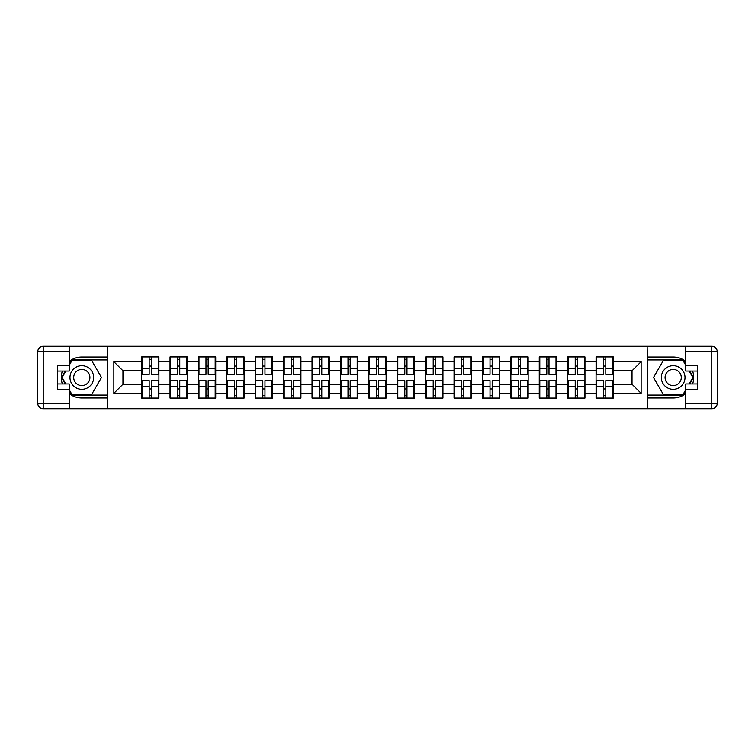 <?xml version="1.0" encoding="UTF-8"?>
<svg xmlns="http://www.w3.org/2000/svg" width="755" height="755" viewBox="0 0 755 755"><rect width="100%" height="100%" fill="white"/><g stroke="black" fill="none" stroke-linecap="round" stroke-linejoin="round"><path stroke-width="1.13" d="M69.252 393.676A20.479 20.479 0 0 0 81.814 397.979L107.663 397.979L107.663 408.729L647.337 408.729L647.337 397.979L673.186 397.979A20.479 20.479 0 0 0 685.748 393.676M613.381 389.061L612.833 389.061M596.629 389.061L596.082 389.061M596.082 365.939L596.629 365.939M612.833 365.939L613.381 365.939M613.381 363.57L612.833 363.57M596.629 363.57L596.082 363.57M596.082 391.43L596.629 391.43M612.833 391.43L613.381 391.43M584.974 389.061L584.427 389.061M568.222 389.061L567.675 389.061M567.675 365.939L568.222 365.939M584.427 365.939L584.974 365.939M584.974 363.57L584.427 363.57M568.222 363.57L567.675 363.57M567.675 391.43L568.222 391.43M584.427 391.43L584.974 391.43M556.567 389.061L556.02 389.061M539.816 389.061L539.268 389.061M539.268 365.939L539.816 365.939M556.02 365.939L556.567 365.939M556.567 363.57L556.02 363.57M539.816 363.57L539.268 363.57M539.268 391.43L539.816 391.43M556.02 391.43L556.567 391.43M528.17 389.061L527.622 389.061M511.418 389.061L510.871 389.061M510.871 365.939L511.418 365.939M527.622 365.939L528.17 365.939M528.17 363.57L527.622 363.57M511.418 363.57L510.871 363.57M510.871 391.43L511.418 391.43M527.622 391.43L528.17 391.43M499.763 389.061L499.215 389.061M483.011 389.061L482.464 389.061M482.464 365.939L483.011 365.939M499.215 365.939L499.763 365.939M499.763 363.57L499.215 363.57M483.011 363.57L482.464 363.57M482.464 391.43L483.011 391.43M499.215 391.43L499.763 391.43M471.356 389.061L470.809 389.061M454.604 389.061L454.066 389.061M454.066 365.939L454.604 365.939M470.809 365.939L471.356 365.939M471.356 363.57L470.809 363.57M454.604 363.57L454.066 363.57M454.066 391.43L454.604 391.43M470.809 391.43L471.356 391.43M442.959 389.061L442.411 389.061M426.207 389.061L425.66 389.061M425.66 365.939L426.207 365.939M442.411 365.939L442.959 365.939M442.959 363.57L442.411 363.57M426.207 363.57L425.66 363.57M425.66 391.43L426.207 391.43M442.411 391.43L442.959 391.43M414.552 389.061L414.004 389.061M397.8 389.061L397.253 389.061M397.253 365.939L397.8 365.939M414.004 365.939L414.552 365.939M414.552 363.57L414.004 363.57M397.8 363.57L397.253 363.57M397.253 391.43L397.8 391.43M414.004 391.43L414.552 391.43M386.145 389.061L385.607 389.061M369.393 389.061L368.855 389.061M368.855 365.939L369.393 365.939M385.607 365.939L386.145 365.939M386.145 363.57L385.607 363.57M369.393 363.57L368.855 363.57M368.855 391.43L369.393 391.43M385.607 391.43L386.145 391.43M357.747 389.061L357.2 389.061M340.996 389.061L340.448 389.061M340.448 365.939L340.996 365.939M357.2 365.939L357.747 365.939M357.747 363.57L357.2 363.57M340.996 363.57L340.448 363.57M340.448 391.43L340.996 391.43M357.2 391.43L357.747 391.43M329.34 389.061L328.793 389.061M312.589 389.061L312.041 389.061M312.041 365.939L312.589 365.939M328.793 365.939L329.34 365.939M329.34 363.57L328.793 363.57M312.589 363.57L312.041 363.57M312.041 391.43L312.589 391.43M328.793 391.43L329.34 391.43M300.934 389.061L300.396 389.061M284.191 389.061L283.644 389.061M283.644 365.939L284.191 365.939M300.396 365.939L300.934 365.939M300.934 363.57L300.396 363.57M284.191 363.57L283.644 363.57M283.644 391.43L284.191 391.43M300.396 391.43L300.934 391.43M272.536 389.061L271.989 389.061M255.785 389.061L255.237 389.061M255.237 365.939L255.785 365.939M271.989 365.939L272.536 365.939M272.536 363.57L271.989 363.57M255.785 363.57L255.237 363.57M255.237 391.43L255.785 391.43M271.989 391.43L272.536 391.43M244.129 389.061L243.582 389.061M227.378 389.061L226.83 389.061M226.83 365.939L227.378 365.939M243.582 365.939L244.129 365.939M244.129 363.57L243.582 363.57M227.378 363.57L226.83 363.57M226.83 391.43L227.378 391.43M243.582 391.43L244.129 391.43M215.732 389.061L215.184 389.061M198.98 389.061L198.433 389.061M198.433 365.939L198.98 365.939M215.184 365.939L215.732 365.939M215.732 363.57L215.184 363.57M198.98 363.57L198.433 363.57M198.433 391.43L198.98 391.43M215.184 391.43L215.732 391.43M187.325 389.061L186.778 389.061M170.573 389.061L170.026 389.061M170.026 365.939L170.573 365.939M186.778 365.939L187.325 365.939M187.325 363.57L186.778 363.57M170.573 363.57L170.026 363.57M170.026 391.43L170.573 391.43M186.778 391.43L187.325 391.43M685.748 361.324A20.479 20.479 0 0 0 673.186 357.021L647.337 357.021L647.148 346.271L647.148 408.729M647.148 346.271L107.663 346.271L107.663 357.021L81.814 357.021A20.479 20.479 0 0 0 69.252 361.324M107.852 408.729L107.852 346.271M632.039 384.238L632.039 370.762L613.381 370.762L613.381 384.238L632.039 384.238L641.146 393.336L641.146 361.664L613.381 361.664L613.381 356.926L596.082 356.926L596.082 370.762L584.974 370.762L584.974 384.238L596.082 384.238L596.082 370.762M641.146 393.336L613.381 393.336L613.381 398.074L596.082 398.074L596.082 393.336L584.974 393.336L584.974 398.074L567.675 398.074L567.675 393.336L556.567 393.336L556.567 398.074L539.268 398.074L539.268 393.336L528.17 393.336L528.17 398.074L510.871 398.074L510.871 393.336L499.763 393.336L499.763 398.074L482.464 398.074L482.464 393.336L471.356 393.336L471.356 398.074L454.066 398.074L454.066 393.336L442.959 393.336L442.959 398.074L425.66 398.074L425.66 393.336L414.552 393.336L414.552 398.074L397.253 398.074L397.253 393.336L386.145 393.336L386.145 398.074L368.855 398.074L368.855 393.336L357.747 393.336L357.747 398.074L340.448 398.074L340.448 393.336L329.34 393.336L329.34 398.074L312.041 398.074L312.041 393.336L300.934 393.336L300.934 398.074L283.644 398.074L283.644 393.336L272.536 393.336L272.536 398.074L255.237 398.074L255.237 393.336L244.129 393.336L244.129 398.074L226.83 398.074L226.83 393.336L215.732 393.336L215.732 398.074L198.433 398.074L198.433 393.336L187.325 393.336L187.325 398.074L170.026 398.074L170.026 393.336L158.918 393.336L158.918 398.074L141.619 398.074L141.619 393.336L113.854 393.336L113.854 361.664L141.619 361.664L141.619 370.762L122.961 370.762L122.961 384.238L141.619 384.238L141.619 370.762M596.082 361.664L584.974 361.664L584.974 356.926L567.675 356.926L567.675 361.664L556.567 361.664L556.567 356.926L539.268 356.926L539.268 361.664L528.17 361.664L528.17 356.926L510.871 356.926L510.871 361.664L499.763 361.664L499.763 356.926L482.464 356.926L482.464 361.664L471.356 361.664L471.356 356.926L454.066 356.926L454.066 361.664L442.959 361.664L442.959 356.926L425.66 356.926L425.66 361.664L414.552 361.664L414.552 356.926L397.253 356.926L397.253 361.664L386.145 361.664L386.145 356.926L368.855 356.926L368.855 361.664L357.747 361.664L357.747 356.926L340.448 356.926L340.448 361.664L329.34 361.664L329.34 356.926L312.041 356.926L312.041 361.664L300.934 361.664L300.934 356.926L283.644 356.926L283.644 361.664L272.536 361.664L272.536 356.926L255.237 356.926L255.237 361.664L244.129 361.664L244.129 356.926L226.83 356.926L226.83 361.664L215.732 361.664L215.732 356.926L198.433 356.926L198.433 361.664L187.325 361.664L187.325 356.926L170.026 356.926L170.026 361.664L158.918 361.664L158.918 356.926L141.619 356.926L141.619 361.664M596.082 384.238L596.082 393.336M584.974 384.238L584.974 393.336M584.974 361.664L584.974 370.762M556.567 384.238L567.675 384.238L567.675 370.762L556.567 370.762L556.567 393.336M567.675 384.238L567.675 393.336M567.675 361.664L567.675 370.762M556.567 361.664L556.567 370.762M528.17 384.238L539.268 384.238L539.268 370.762L528.17 370.762L528.17 393.336M539.268 384.238L539.268 393.336M539.268 361.664L539.268 370.762M528.17 361.664L528.17 370.762M499.763 384.238L510.871 384.238L510.871 370.762L499.763 370.762L499.763 393.336M510.871 384.238L510.871 393.336M510.871 361.664L510.871 370.762M499.763 361.664L499.763 370.762M471.356 384.238L482.464 384.238L482.464 370.762L471.356 370.762L471.356 393.336M482.464 384.238L482.464 393.336M482.464 361.664L482.464 370.762M471.356 361.664L471.356 370.762M442.959 384.238L454.066 384.238L454.066 370.762L442.959 370.762L442.959 393.336M454.066 384.238L454.066 393.336M454.066 361.664L454.066 370.762M442.959 361.664L442.959 370.762M414.552 384.238L425.66 384.238L425.66 370.762L414.552 370.762L414.552 393.336M425.66 384.238L425.66 393.336M425.66 361.664L425.66 370.762M414.552 361.664L414.552 370.762M386.145 384.238L397.253 384.238L397.253 370.762L386.145 370.762L386.145 393.336M397.253 384.238L397.253 393.336M397.253 361.664L397.253 370.762M386.145 361.664L386.145 370.762M357.747 384.238L368.855 384.238L368.855 370.762L357.747 370.762L357.747 393.336M368.855 384.238L368.855 393.336M368.855 361.664L368.855 370.762M357.747 361.664L357.747 370.762M329.34 384.238L340.448 384.238L340.448 370.762L329.34 370.762L329.34 393.336M340.448 384.238L340.448 393.336M340.448 361.664L340.448 370.762M329.34 361.664L329.34 370.762M300.934 384.238L312.041 384.238L312.041 370.762L300.934 370.762L300.934 393.336M312.041 384.238L312.041 393.336M312.041 361.664L312.041 370.762M300.934 361.664L300.934 370.762M272.536 384.238L283.644 384.238L283.644 370.762L272.536 370.762L272.536 393.336M283.644 384.238L283.644 393.336M283.644 361.664L283.644 370.762M272.536 361.664L272.536 370.762M244.129 384.238L255.237 384.238L255.237 370.762L244.129 370.762L244.129 393.336M255.237 384.238L255.237 393.336M255.237 361.664L255.237 370.762M244.129 361.664L244.129 370.762M215.732 384.238L226.83 384.238L226.83 370.762L215.732 370.762L215.732 393.336M226.83 384.238L226.83 393.336M226.83 361.664L226.83 370.762M215.732 361.664L215.732 370.762M187.325 384.238L198.433 384.238L198.433 370.762L187.325 370.762L187.325 393.336M198.433 384.238L198.433 393.336M198.433 361.664L198.433 370.762M187.325 361.664L187.325 370.762M158.918 384.238L170.026 384.238L170.026 370.762L158.918 370.762L158.918 393.336M170.026 384.238L170.026 393.336M170.026 361.664L170.026 370.762M158.918 361.664L158.918 370.762M158.918 389.061L158.371 389.061M142.166 389.061L141.619 389.061M141.619 365.939L142.166 365.939M158.371 365.939L158.918 365.939M158.918 363.57L158.371 363.57M142.166 363.57L141.619 363.57M141.619 391.43L142.166 391.43M158.371 391.43L158.918 391.43M141.619 384.238L141.619 393.336M122.961 384.238L113.854 393.336M113.854 361.664L122.961 370.762M613.381 384.238L613.381 393.336M613.381 361.664L613.381 370.762M641.146 361.664L632.039 370.762M158.371 356.926L158.371 374.405L151.368 374.405L151.368 356.926M149.179 356.926L149.179 374.405L142.166 374.405L142.166 356.926M149.179 359.295L151.368 359.295M151.368 366.033L149.179 366.033M142.166 398.074L142.166 380.595L149.179 380.595L149.179 398.074M151.368 398.074L151.368 380.595L158.371 380.595L158.371 398.074M151.368 395.705L149.179 395.705M149.179 388.967L151.368 388.967M75.896 367.251A11.835 11.835 0 0 0 71.565 383.417A11.835 11.835 0 0 0 87.731 387.749A11.835 11.835 0 0 0 92.063 371.583A11.835 11.835 0 0 0 75.896 367.251M77.765 370.478A8.107 8.107 0 0 0 74.792 381.549A8.107 8.107 0 0 0 85.862 384.522A8.107 8.107 0 0 0 88.826 373.451A8.107 8.107 0 0 0 77.765 370.478M69.252 365.212L71.98 360.475L91.638 360.475L101.472 377.5L91.638 394.525L71.98 394.525L69.252 389.788M65.883 383.965L62.155 377.5L65.883 371.035M679.104 367.251A11.835 11.835 0 0 0 662.937 371.583A11.835 11.835 0 0 0 667.269 387.749A11.835 11.835 0 0 0 683.435 383.417A11.835 11.835 0 0 0 679.104 367.251M677.235 370.478A8.107 8.107 0 0 0 666.174 373.451A8.107 8.107 0 0 0 669.138 384.522A8.107 8.107 0 0 0 680.208 381.549A8.107 8.107 0 0 0 677.235 370.478M685.748 389.788L683.02 394.525L663.362 394.525L653.528 377.5L663.362 360.475L683.02 360.475L685.748 365.212M689.117 371.035L692.845 377.5L689.117 383.965M62.372 371.035A20.479 20.479 0 0 0 62.372 383.965M107.663 346.271L69.252 346.271L69.252 371.035L57.597 371.035M107.663 408.729L43.214 408.729A5.464 5.464 0 0 1 37.75 403.264L37.75 351.736A5.464 5.464 0 0 1 43.214 346.271L69.252 346.271M107.663 397.979L107.663 357.021M57.597 383.965L69.252 383.965L69.252 408.729M69.252 365.571L57.597 365.571L57.597 389.429L69.252 389.429M107.663 359.927L71.668 359.927L69.252 364.118M69.252 390.882L71.668 395.073L107.663 395.073M65.251 371.035L61.523 377.5L65.251 383.965M692.628 383.965A20.479 20.479 0 0 0 692.628 371.035M647.337 408.729L685.748 408.729L685.748 383.965L697.403 383.965M647.337 346.271L711.786 346.271A5.464 5.464 0 0 1 717.25 351.736L717.25 403.264A5.464 5.464 0 0 1 711.786 408.729L685.748 408.729M647.337 357.021L647.337 397.979M697.403 371.035L685.748 371.035L685.748 346.271M685.748 389.429L697.403 389.429L697.403 365.571L685.748 365.571M647.337 395.073L683.332 395.073L685.748 390.882M685.748 364.118L683.332 359.927L647.337 359.927M689.749 383.965L693.477 377.5L689.749 371.035M186.778 356.926L186.778 374.405L179.765 374.405L179.765 356.926M177.585 356.926L177.585 374.405L170.573 374.405L170.573 356.926M177.585 359.295L179.765 359.295M179.765 366.033L177.585 366.033M215.184 356.926L215.184 374.405L208.172 374.405L208.172 356.926M205.983 356.926L205.983 374.405L198.98 374.405L198.98 356.926M205.983 359.295L208.172 359.295M208.172 366.033L205.983 366.033M243.582 356.926L243.582 374.405L236.579 374.405L236.579 356.926M234.39 356.926L234.39 374.405L227.378 374.405L227.378 356.926M234.39 359.295L236.579 359.295M236.579 366.033L234.39 366.033M271.989 356.926L271.989 374.405L264.977 374.405L264.977 356.926M262.797 356.926L262.797 374.405L255.785 374.405L255.785 356.926M262.797 359.295L264.977 359.295M264.977 366.033L262.797 366.033M300.396 356.926L300.396 374.405L293.384 374.405L293.384 356.926M291.194 356.926L291.194 374.405L284.191 374.405L284.191 356.926M291.194 359.295L293.384 359.295M293.384 366.033L291.194 366.033M170.573 398.074L170.573 380.595L177.585 380.595L177.585 398.074M179.765 398.074L179.765 380.595L186.778 380.595L186.778 398.074M179.765 395.705L177.585 395.705M177.585 388.967L179.765 388.967M198.98 398.074L198.98 380.595L205.983 380.595L205.983 398.074M208.172 398.074L208.172 380.595L215.184 380.595L215.184 398.074M208.172 395.705L205.983 395.705M205.983 388.967L208.172 388.967M227.378 398.074L227.378 380.595L234.39 380.595L234.39 398.074M236.579 398.074L236.579 380.595L243.582 380.595L243.582 398.074M236.579 395.705L234.39 395.705M234.39 388.967L236.579 388.967M255.785 398.074L255.785 380.595L262.797 380.595L262.797 398.074M264.977 398.074L264.977 380.595L271.989 380.595L271.989 398.074M264.977 395.705L262.797 395.705M262.797 388.967L264.977 388.967M284.191 398.074L284.191 380.595L291.194 380.595L291.194 398.074M293.384 398.074L293.384 380.595L300.396 380.595L300.396 398.074M293.384 395.705L291.194 395.705M291.194 388.967L293.384 388.967M328.793 356.926L328.793 374.405L321.781 374.405L321.781 356.926M319.601 356.926L319.601 374.405L312.589 374.405L312.589 356.926M319.601 359.295L321.781 359.295M321.781 366.033L319.601 366.033M312.589 398.074L312.589 380.595L319.601 380.595L319.601 398.074M321.781 398.074L321.781 380.595L328.793 380.595L328.793 398.074M321.781 395.705L319.601 395.705M319.601 388.967L321.781 388.967M357.2 356.926L357.2 374.405L350.188 374.405L350.188 356.926M348.008 356.926L348.008 374.405L340.996 374.405L340.996 356.926M348.008 359.295L350.188 359.295M350.188 366.033L348.008 366.033M340.996 398.074L340.996 380.595L348.008 380.595L348.008 398.074M350.188 398.074L350.188 380.595L357.2 380.595L357.2 398.074M350.188 395.705L348.008 395.705M348.008 388.967L350.188 388.967M385.607 356.926L385.607 374.405L378.595 374.405L378.595 356.926M376.405 356.926L376.405 374.405L369.393 374.405L369.393 356.926M376.405 359.295L378.595 359.295M378.595 366.033L376.405 366.033M369.393 398.074L369.393 380.595L376.405 380.595L376.405 398.074M378.595 398.074L378.595 380.595L385.607 380.595L385.607 398.074M378.595 395.705L376.405 395.705M376.405 388.967L378.595 388.967M414.004 356.926L414.004 374.405L406.992 374.405L406.992 356.926M404.812 356.926L404.812 374.405L397.8 374.405L397.8 356.926M404.812 359.295L406.992 359.295M406.992 366.033L404.812 366.033M397.8 398.074L397.8 380.595L404.812 380.595L404.812 398.074M406.992 398.074L406.992 380.595L414.004 380.595L414.004 398.074M406.992 395.705L404.812 395.705M404.812 388.967L406.992 388.967M442.411 356.926L442.411 374.405L435.399 374.405L435.399 356.926M433.219 356.926L433.219 374.405L426.207 374.405L426.207 356.926M433.219 359.295L435.399 359.295M435.399 366.033L433.219 366.033M426.207 398.074L426.207 380.595L433.219 380.595L433.219 398.074M435.399 398.074L435.399 380.595L442.411 380.595L442.411 398.074M435.399 395.705L433.219 395.705M433.219 388.967L435.399 388.967M470.809 356.926L470.809 374.405L463.806 374.405L463.806 356.926M461.616 356.926L461.616 374.405L454.604 374.405L454.604 356.926M461.616 359.295L463.806 359.295M463.806 366.033L461.616 366.033M454.604 398.074L454.604 380.595L461.616 380.595L461.616 398.074M463.806 398.074L463.806 380.595L470.809 380.595L470.809 398.074M463.806 395.705L461.616 395.705M461.616 388.967L463.806 388.967M499.215 356.926L499.215 374.405L492.203 374.405L492.203 356.926M490.023 356.926L490.023 374.405L483.011 374.405L483.011 356.926M490.023 359.295L492.203 359.295M492.203 366.033L490.023 366.033M483.011 398.074L483.011 380.595L490.023 380.595L490.023 398.074M492.203 398.074L492.203 380.595L499.215 380.595L499.215 398.074M492.203 395.705L490.023 395.705M490.023 388.967L492.203 388.967M527.622 356.926L527.622 374.405L520.61 374.405L520.61 356.926M518.421 356.926L518.421 374.405L511.418 374.405L511.418 356.926M518.421 359.295L520.61 359.295M520.61 366.033L518.421 366.033M511.418 398.074L511.418 380.595L518.421 380.595L518.421 398.074M520.61 398.074L520.61 380.595L527.622 380.595L527.622 398.074M520.61 395.705L518.421 395.705M518.421 388.967L520.61 388.967M556.02 356.926L556.02 374.405L549.017 374.405L549.017 356.926M546.828 356.926L546.828 374.405L539.816 374.405L539.816 356.926M546.828 359.295L549.017 359.295M549.017 366.033L546.828 366.033M539.816 398.074L539.816 380.595L546.828 380.595L546.828 398.074M549.017 398.074L549.017 380.595L556.02 380.595L556.02 398.074M549.017 395.705L546.828 395.705M546.828 388.967L549.017 388.967M584.427 356.926L584.427 374.405L577.415 374.405L577.415 356.926M575.235 356.926L575.235 374.405L568.222 374.405L568.222 356.926M575.235 359.295L577.415 359.295M577.415 366.033L575.235 366.033M568.222 398.074L568.222 380.595L575.235 380.595L575.235 398.074M577.415 398.074L577.415 380.595L584.427 380.595L584.427 398.074M577.415 395.705L575.235 395.705M575.235 388.967L577.415 388.967M612.833 356.926L612.833 374.405L605.821 374.405L605.821 356.926M603.632 356.926L603.632 374.405L596.629 374.405L596.629 356.926M603.632 359.295L605.821 359.295M605.821 366.033L603.632 366.033M596.629 398.074L596.629 380.595L603.632 380.595L603.632 398.074M605.821 398.074L605.821 380.595L612.833 380.595L612.833 398.074M605.821 395.705L603.632 395.705M603.632 388.967L605.821 388.967M149.179 368.789L142.166 368.789M149.179 374.169L142.166 374.169M158.371 368.789L151.368 368.789M158.371 374.169L151.368 374.169M151.368 386.211L158.371 386.211M151.368 380.831L158.371 380.831M142.166 386.211L149.179 386.211M142.166 380.831L149.179 380.831M69.252 351.736L43.214 351.736L43.214 403.264L69.252 403.264M37.75 351.736L43.214 351.736L43.214 346.271M43.214 408.729L43.214 403.264L37.75 403.264M685.748 403.264L711.786 403.264L711.786 351.736L685.748 351.736M717.25 403.264L711.786 403.264L711.786 408.729M711.786 346.271L711.786 351.736L717.25 351.736M177.585 368.789L170.573 368.789M177.585 374.169L170.573 374.169M186.778 368.789L179.765 368.789M186.778 374.169L179.765 374.169M205.983 368.789L198.98 368.789M205.983 374.169L198.98 374.169M215.184 368.789L208.172 368.789M215.184 374.169L208.172 374.169M234.39 368.789L227.378 368.789M234.39 374.169L227.378 374.169M243.582 368.789L236.579 368.789M243.582 374.169L236.579 374.169M262.797 368.789L255.785 368.789M262.797 374.169L255.785 374.169M271.989 368.789L264.977 368.789M271.989 374.169L264.977 374.169M291.194 368.789L284.191 368.789M291.194 374.169L284.191 374.169M300.396 368.789L293.384 368.789M300.396 374.169L293.384 374.169M179.765 386.211L186.778 386.211M179.765 380.831L186.778 380.831M170.573 386.211L177.585 386.211M170.573 380.831L177.585 380.831M208.172 386.211L215.184 386.211M208.172 380.831L215.184 380.831M198.98 386.211L205.983 386.211M198.98 380.831L205.983 380.831M236.579 386.211L243.582 386.211M236.579 380.831L243.582 380.831M227.378 386.211L234.39 386.211M227.378 380.831L234.39 380.831M264.977 386.211L271.989 386.211M264.977 380.831L271.989 380.831M255.785 386.211L262.797 386.211M255.785 380.831L262.797 380.831M293.384 386.211L300.396 386.211M293.384 380.831L300.396 380.831M284.191 386.211L291.194 386.211M284.191 380.831L291.194 380.831M319.601 368.789L312.589 368.789M319.601 374.169L312.589 374.169M328.793 368.789L321.781 368.789M328.793 374.169L321.781 374.169M321.781 386.211L328.793 386.211M321.781 380.831L328.793 380.831M312.589 386.211L319.601 386.211M312.589 380.831L319.601 380.831M348.008 368.789L340.996 368.789M348.008 374.169L340.996 374.169M357.2 368.789L350.188 368.789M357.2 374.169L350.188 374.169M350.188 386.211L357.2 386.211M350.188 380.831L357.2 380.831M340.996 386.211L348.008 386.211M340.996 380.831L348.008 380.831M376.405 368.789L369.393 368.789M376.405 374.169L369.393 374.169M385.607 368.789L378.595 368.789M385.607 374.169L378.595 374.169M378.595 386.211L385.607 386.211M378.595 380.831L385.607 380.831M369.393 386.211L376.405 386.211M369.393 380.831L376.405 380.831M404.812 368.789L397.8 368.789M404.812 374.169L397.8 374.169M414.004 368.789L406.992 368.789M414.004 374.169L406.992 374.169M406.992 386.211L414.004 386.211M406.992 380.831L414.004 380.831M397.8 386.211L404.812 386.211M397.8 380.831L404.812 380.831M433.219 368.789L426.207 368.789M433.219 374.169L426.207 374.169M442.411 368.789L435.399 368.789M442.411 374.169L435.399 374.169M435.399 386.211L442.411 386.211M435.399 380.831L442.411 380.831M426.207 386.211L433.219 386.211M426.207 380.831L433.219 380.831M461.616 368.789L454.604 368.789M461.616 374.169L454.604 374.169M470.809 368.789L463.806 368.789M470.809 374.169L463.806 374.169M463.806 386.211L470.809 386.211M463.806 380.831L470.809 380.831M454.604 386.211L461.616 386.211M454.604 380.831L461.616 380.831M490.023 368.789L483.011 368.789M490.023 374.169L483.011 374.169M499.215 368.789L492.203 368.789M499.215 374.169L492.203 374.169M492.203 386.211L499.215 386.211M492.203 380.831L499.215 380.831M483.011 386.211L490.023 386.211M483.011 380.831L490.023 380.831M518.421 368.789L511.418 368.789M518.421 374.169L511.418 374.169M527.622 368.789L520.61 368.789M527.622 374.169L520.61 374.169M520.61 386.211L527.622 386.211M520.61 380.831L527.622 380.831M511.418 386.211L518.421 386.211M511.418 380.831L518.421 380.831M546.828 368.789L539.816 368.789M546.828 374.169L539.816 374.169M556.02 368.789L549.017 368.789M556.02 374.169L549.017 374.169M549.017 386.211L556.02 386.211M549.017 380.831L556.02 380.831M539.816 386.211L546.828 386.211M539.816 380.831L546.828 380.831M575.235 368.789L568.222 368.789M575.235 374.169L568.222 374.169M584.427 368.789L577.415 368.789M584.427 374.169L577.415 374.169M577.415 386.211L584.427 386.211M577.415 380.831L584.427 380.831M568.222 386.211L575.235 386.211M568.222 380.831L575.235 380.831M603.632 368.789L596.629 368.789M603.632 374.169L596.629 374.169M612.833 368.789L605.821 368.789M612.833 374.169L605.821 374.169M605.821 386.211L612.833 386.211M605.821 380.831L612.833 380.831M596.629 386.211L603.632 386.211M596.629 380.831L603.632 380.831"/></g></svg>
